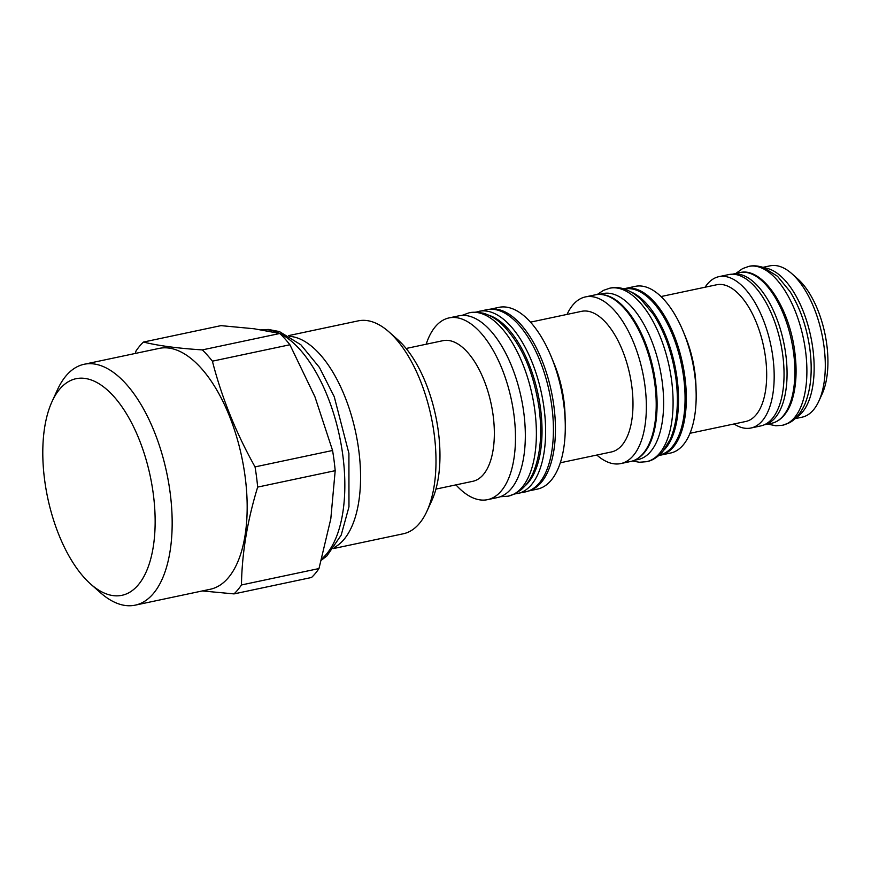 <?xml version="1.0" encoding="UTF-8"?>
<svg xmlns="http://www.w3.org/2000/svg" width="871" height="871" viewBox="0 0 871 871"><rect width="100%" height="100%" fill="white"/><g stroke="black" fill="none" stroke-linecap="round" stroke-linejoin="round"><path stroke-width="1.31" d="M202.29 590.941L234.016 593.902L311.535 577.484A138.032 65.369 -102 0 0 318.982 568.556L330.806 518.833L335.193 470.678A138.032 65.369 78 0 0 332.57 450.481L314.954 396.828L289.912 344.753A138.032 65.369 -102 0 0 279.841 333.484L254.136 328.77L220.984 325.634L143.465 342.053A138.032 65.369 -102 0 0 136.018 350.98L135.277 353.452M335.193 470.678L257.664 487.096A138.032 65.369 -102 0 0 256.542 477.025A138.032 65.369 -102 0 0 255.04 466.9C235.91 432.691 221.691 397.448 212.393 361.171A138.032 65.369 -102 0 0 202.322 349.902C177.782 348.324 158.163 345.711 143.465 342.053M84.171 364.263L159.186 348.389A123.116 58.303 78 0 1 245.154 476.905A123.116 58.303 -102 0 1 210.183 589.275L135.179 605.16A123.116 58.303 -102 0 0 170.15 492.779A123.116 58.303 -102 0 0 84.171 364.263A123.116 58.303 -102 0 0 57.508 389.653L52.064 401.52A110.682 52.412 -102 0 0 44.595 479.725A110.682 52.412 -102 0 0 90.715 584.114A110.682 52.412 -102 0 0 153.329 494.238A110.682 52.412 -102 0 0 108.156 390.709A110.682 52.412 -102 0 0 52.064 401.52M332.57 450.481L255.04 466.9M234.016 593.902A138.032 65.369 -102 0 0 241.463 584.964C241.942 553.39 247.342 520.76 257.664 487.096M318.982 568.556L241.463 584.964M289.912 344.753L212.393 361.171M279.841 333.484L202.322 349.902M334.377 547.38A108.81 51.531 -102 0 0 358.787 450.416A108.81 51.531 78 0 0 289.705 336.358M288.464 335.64L358.242 320.866A108.81 51.531 78 0 1 388.88 331.818A108.81 51.531 78 0 1 434.226 434.444A108.81 51.531 -102 0 1 426.877 511.331A108.81 51.531 -102 0 1 403.317 533.771L333.539 548.545M426.877 511.331L431.787 500.651A97.617 46.228 -102 0 0 438.374 431.668A97.617 46.228 -102 0 0 397.688 339.603L388.88 331.818M406.136 348.476L442.98 340.67A71.879 34.034 78 0 1 493.171 415.707A71.879 34.034 78 0 1 472.757 481.315L435.914 489.11M455.947 484.875A92.892 43.996 -102 0 0 487.564 499.66A92.892 43.996 -102 0 0 513.955 414.868A92.892 43.996 78 0 0 449.077 317.904L458.941 315.814A92.892 43.996 78 0 1 523.809 412.778A92.892 43.996 -102 0 1 497.417 497.57L487.564 499.66M426.169 344.23A92.892 43.996 78 0 1 449.077 317.904M528.762 490.896A92.892 43.996 -102 0 0 553.923 406.409A92.892 43.996 78 0 0 490.297 309.216M528.534 490.983L537.385 489.11A92.892 43.996 -102 0 0 565.235 422.86A92.892 43.996 -102 0 0 563.777 404.318A92.892 43.996 78 0 0 551.212 356.631A92.892 43.996 78 0 0 498.909 307.354L490.057 309.227M551.212 356.631L554.185 363.828A71.879 34.034 78 0 1 563.907 400.725A71.879 34.034 78 0 1 565.039 415.075L565.235 422.86M530.526 322.139L581.61 311.328A71.879 34.034 78 0 1 631.813 386.354A71.879 34.034 78 0 1 611.388 451.962L560.293 462.784M596.831 455.043A85.184 40.338 -102 0 0 620.762 463.579A85.184 40.338 -102 0 0 644.965 385.82A85.184 40.338 78 0 0 585.475 296.902L595.339 294.823A85.184 40.338 78 0 1 654.818 383.741A85.184 40.338 -102 0 1 630.626 461.488L620.762 463.579M567.054 314.409A85.184 40.338 78 0 1 585.475 296.902M637.234 458.756A84.814 40.164 -102 0 0 655.711 383.49A84.814 40.164 78 0 0 602.492 294.638M634.23 460.345L638.149 459.518A84.814 40.164 -102 0 0 662.243 382.108A84.814 40.164 78 0 0 603.015 293.571L599.096 294.398M664.268 449.795A84.814 40.164 -102 0 0 677.137 378.95A84.814 40.164 78 0 0 630.844 291.872M659.445 455.01L659.587 454.978A84.814 40.164 -102 0 0 683.681 377.568A84.814 40.164 78 0 0 624.453 289.03L624.311 289.063M658.988 455.402A85.184 40.338 -102 0 0 660.73 455.119A85.184 40.338 -102 0 0 684.933 377.361A85.184 40.338 78 0 0 625.443 288.443L635.307 286.352A85.184 40.338 78 0 1 683.267 331.546A85.184 40.338 78 0 1 694.797 375.281A85.184 40.338 -102 0 1 696.125 392.277A85.184 40.338 -102 0 1 670.594 453.029L660.73 455.119M623.734 288.889A85.184 40.338 78 0 1 625.443 288.443M683.267 331.546L685.433 336.783A69.887 33.098 78 0 1 694.884 372.657A69.887 33.098 78 0 1 695.983 386.604L696.125 392.277M661.035 296.543L716.735 284.752A69.887 33.098 78 0 1 765.544 357.709A69.887 33.098 78 0 1 745.685 421.499L689.984 433.29M734.035 423.959A77.356 36.626 -102 0 0 750.944 428.009A77.356 36.626 -102 0 0 772.915 357.404A77.356 36.626 78 0 0 718.902 276.662L728.755 274.583A77.356 36.626 78 0 1 782.779 355.324A77.356 36.626 -102 0 1 760.797 425.919L750.944 428.009M705.085 287.212A77.356 36.626 78 0 1 718.902 276.662M785.805 354.617A76.975 36.451 -102 0 0 732.369 274.202L739.849 272.612A76.975 36.451 78 0 1 793.612 352.962A76.975 36.451 78 0 1 771.739 423.23L764.237 424.819A76.975 36.451 78 0 0 785.805 354.617M796.301 417.438A77.356 36.626 -102 0 0 812.883 348.944A77.356 36.626 78 0 0 764.651 267.941M795.016 418.679L802.049 417.187A77.356 36.626 -102 0 0 818.805 401.237A77.356 36.626 -102 0 0 824.031 346.582A77.356 36.626 78 0 0 791.793 273.636A77.356 36.626 78 0 0 770.008 265.84L762.974 267.332M791.793 273.636L797.662 278.818A69.887 33.098 78 0 1 826.797 344.731A69.887 33.098 -102 0 1 822.072 394.117L818.805 401.237M90.715 584.114L100.503 592.759A123.116 58.303 -102 0 0 135.179 605.16M514.63 493.977L525.442 491.897A93.143 44.105 -102 0 0 551.898 406.877A93.143 44.105 78 0 0 486.856 309.651L476.132 312.123M469.382 312.711A93.763 44.399 -102 0 1 534.848 410.589A93.763 44.399 78 0 1 508.229 496.176A93.763 44.399 78 0 1 508.185 496.187L514.609 493.988L520.531 490.231C525.823 485.887 530.036 480.073 533.183 472.779C540.368 455.446 542.383 434.15 539.203 408.902C533.792 371.873 521.283 343.577 501.674 323.99C495.839 318.59 489.633 314.986 483.046 313.157L476.099 312.123L469.349 312.722A93.763 44.399 -102 0 1 469.382 312.711L461.989 315.4M646.434 461.706C651.791 460.868 657.159 457.591 662.559 451.886L670.365 439.245C677.105 422.87 678.988 402.816 675.994 379.081C672.586 354.257 665.085 332.744 653.511 314.518L640.827 299.189L634.24 293.941C625.476 288.247 617.299 286.33 609.711 288.214A88.668 41.993 -102 0 1 609.744 288.214A88.668 41.993 -102 0 1 671.639 380.769A88.668 41.993 78 0 1 646.467 461.695A88.668 41.993 78 0 1 646.434 461.706L639.379 462.24L632.422 461.02M767.689 424.079L775.865 425.777L782.506 425.266A81.21 38.455 78 0 1 782.474 425.277A81.21 38.455 78 0 0 805.566 351.155A81.21 38.455 -102 0 0 748.864 266.384A81.21 38.455 -102 0 0 748.842 266.384L742.669 268.562L735.799 273.472M525.05 485.887A90.236 42.733 -102 0 0 540.553 408.782A90.236 42.733 -102 0 0 488.936 315.291M517.635 493.552A93.143 44.105 -102 0 0 544.092 408.532A93.143 44.105 -102 0 0 479.05 311.306M321.802 558.844A120.252 56.942 78 0 0 342.869 455.729A120.252 56.942 -102 0 0 261.256 329.804M500.379 496.72L508.229 496.176M609.744 288.214L603.592 290.315L597.179 294.518M739.849 272.612C762.528 266.657 789.594 307.811 794.853 352.483C797.03 369.794 796.312 384.982 792.697 398.047C790.16 408.27 782.844 420.976 771.739 423.23M782.474 425.277L788.68 423.088C792.36 421.412 799.055 416.806 804.684 404.59C810.923 389.544 812.665 371.166 809.921 349.456C806.884 327.322 800.242 307.996 789.997 291.502L777.52 276.292L763.41 267.484C757.792 265.709 752.936 265.35 748.842 266.384M321.421 560.173L326.908 555.927L341.182 535.132L348.966 506.857L348.912 453.388L334.257 396.751L319.461 367.497L300.887 344.796L279.417 331.568L268.399 329.456L261.158 329.793"/></g></svg>

